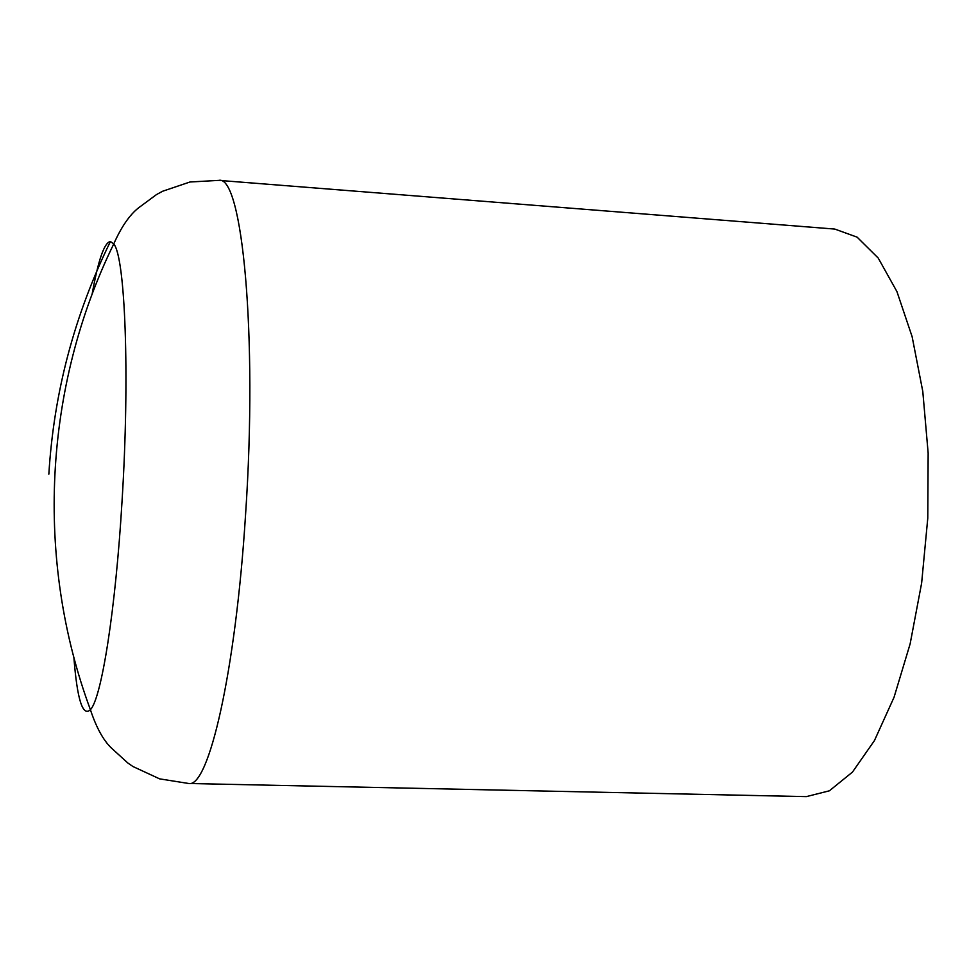 <?xml version="1.0" encoding="UTF-8"?>
<svg xmlns="http://www.w3.org/2000/svg" width="977" height="977" viewBox="0 0 977 977"><rect width="100%" height="100%" fill="white"/><g stroke="black" fill="none" stroke-linecap="round" stroke-linejoin="round"><path stroke-width="1.47" d="M806.343 796.621L829.375 790.808L852.457 772.099L874.427 740.615L894.053 697.26L910.137 643.855L921.641 583.049L927.771 518.213L928.15 453.096L922.789 391.447L912.127 336.699L896.935 291.598L878.225 258.075L857.122 237.155L834.785 229.07L218.897 180.379C242.211 174.846 257.83 334.281 245.569 514.5C235.689 672.066 208.577 788.366 188.671 783.481L806.343 796.621M92.094 294.297C98.237 260.016 104.344 242.43 110.425 241.502L113.747 243.945C125.215 256.817 129.929 375.266 122.052 501.006C115.591 610.173 101.461 698.518 90.409 709.717C82.679 716.923 77.171 699.495 73.886 657.46M110.425 241.502C74.325 315.241 53.808 392.791 48.85 474.163M188.671 783.481L159.63 778.864L133.006 766.554L127.902 763.061L111.317 747.967C103.183 740.077 96.222 727.328 90.409 709.717C34.879 559.992 43.538 387.368 113.747 243.945C121.185 227.177 129.391 215.184 138.38 207.979L156.515 194.557L162.622 191.248L189.99 181.991L218.897 180.379"/></g></svg>
